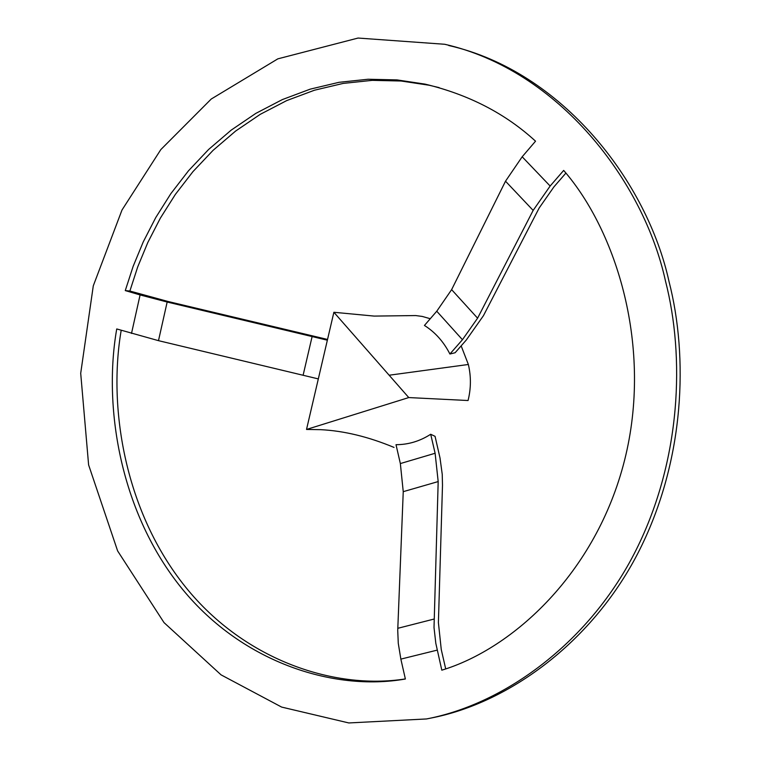 <?xml version="1.0" encoding="UTF-8"?>
<svg xmlns="http://www.w3.org/2000/svg" width="761" height="761" viewBox="0 0 761 761"><rect width="100%" height="100%" fill="white"/><g stroke="black" fill="none" stroke-linecap="round" stroke-linejoin="round"><path stroke-width="1.14" d="M445.699 668.862L441.256 649.514L438.403 622.593L442.493 485.28L442.236 474.312L440.01 457.96L435.064 436.338L430.697 434.265L435.111 453.261L438.184 481.57L434.017 627.549L435.815 643.311L441.808 670.175C512.838 648.733 596.186 572.938 624.572 460.262C652.967 347.558 616.61 231.296 563.673 170.416L550.146 186.036L533.147 210.407L477.594 318.184L462.441 339.71L449.913 354.017L455.116 352.743L466.274 340.034L483.444 315.682L539.168 208L553.941 186.854L565.88 173.099M439.173 87.629L429.156 85.232L401.057 81.008L372.234 80.352L343.211 83.406L314.512 90.198L286.697 100.595L260.243 114.34L235.596 131.073L213.09 150.336L192.961 171.615L175.372 194.397L160.333 218.179L147.824 242.474L137.722 266.883L129.874 291.035L125.27 290.588L133.137 266.369L143.249 241.893L155.777 217.522L170.835 193.674L188.462 170.816L208.619 149.47L231.163 130.15L255.858 113.37L282.36 99.577L310.231 89.142L338.978 82.321L368.058 79.249L396.938 79.895L425.085 84.129C468.719 94.592 505.532 113.608 535.535 141.185L522.179 156.785L505.513 181.204L451.625 289.646L436.757 311.23L424.438 325.451C435.187 332.253 443.673 341.765 449.913 354.017M437.204 650.122L400.857 659.112L405.375 679.002C333.004 691.816 239.544 661.813 179.444 585.456C119.277 509.166 103.372 405.166 116.737 328.952L158.488 340.662L318.326 378.911M131.501 333.442L140.091 294.935L125.27 290.588M665.485 281.037C643.768 181.546 559.05 70.212 444.7 44.271L358.07 38.05L277.851 58.844L211.254 99.016L160.818 149.594L121.998 210.017L93.289 285.822L80.704 373.299L88.609 464.904L117.632 550.935L164.015 622.603L221.051 674.855L281.637 707.083L348.814 722.95L426.493 718.955C506.265 703.697 590.783 640.724 636.082 550.003C681.466 459.235 684.814 356.291 665.485 281.037M426.493 718.955L430.574 718.137C510.184 702.907 594.503 640.115 639.697 549.68C684.976 459.197 688.315 356.595 669.033 281.58C647.364 182.412 562.836 71.401 448.724 45.498M121.199 330.303C108.252 405.632 123.881 507.815 182.688 583.43C241.427 659.121 333.27 690.284 405.356 678.926M327.534 339.454L168.152 301.518L129.874 291.035M461.156 345.865L468.357 364.481C471.164 376.486 471.069 388.5 468.053 400.524L408.762 397.565L333.879 312.276L306.521 429.451L320.771 429.67C344.058 430.859 368.476 436.776 394.027 447.42M333.879 312.276L374.174 316.091L415.696 315.558L422.288 316.443L430.269 318.726M430.697 434.265C419.901 441.199 408.343 444.671 396.015 444.69L400.353 463.563L403.244 491.663L397.727 630.355L398.279 643.34L400.857 659.112M306.521 429.451L408.762 397.565M406.631 315.729L407.297 315.672M140.091 294.935L167.163 302.031L327.363 340.196M522.179 156.785L550.146 186.036M389.147 375.221L468.357 364.481M435.111 453.261L400.353 463.563M438.184 481.57L403.244 491.663M433.932 619.083L397.784 628.31M436.757 311.23L462.441 339.71M451.625 289.646L477.594 318.184M505.513 181.204L533.147 210.407M303.154 375.068L312.153 336.391M158.488 340.662L167.163 302.031M429.156 85.232L425.085 84.129"/></g></svg>
